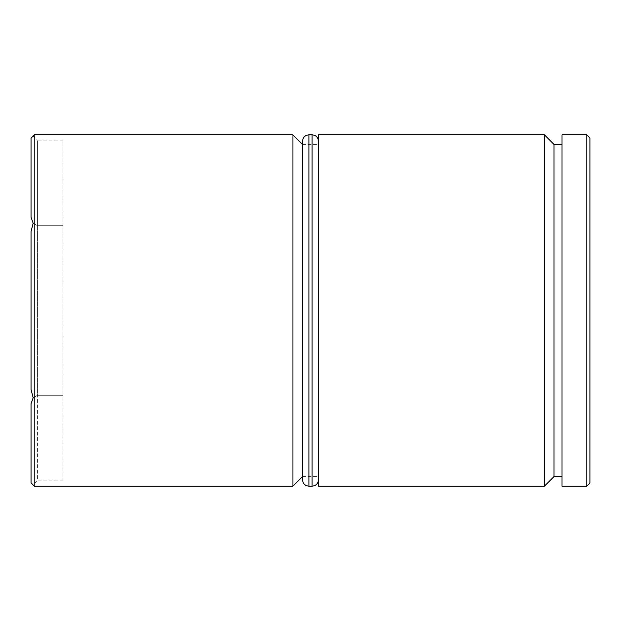 <?xml version="1.0" encoding="UTF-8"?>
<svg xmlns="http://www.w3.org/2000/svg" width="621" height="621" viewBox="0 0 621 621"><rect width="100%" height="100%" fill="white"/><g stroke="black" fill="none" stroke-linecap="round" stroke-linejoin="round"><path stroke-width="0.47" stroke-dasharray="3.1 2.33" d="M554.017 476.571L554.017 144.429M544.438 134.842L544.438 486.158M302.512 141.231L302.512 479.769M292.933 134.842L292.933 486.158M31.05 310.5L31.05 389.507L31.05 310.5M34.24 486.158L34.24 134.842M62.985 140.858L37.439 140.858L37.439 225.679L62.985 225.679L37.439 225.679L37.439 395.321L62.985 395.321L62.985 480.142L62.985 140.858L62.985 395.321L37.439 395.321L37.439 480.142L33.161 485.071L31.05 482.765L31.05 403.759L31.05 482.765L31.05 403.759L33.161 397.789L31.05 389.507L31.05 231.493M589.95 482.959L589.95 138.041M586.76 134.842L586.76 486.158M318.488 486.158L318.488 134.842M562.005 486.158L562.005 134.842M31.05 138.235L31.05 217.241L31.05 138.235L31.05 217.241L33.161 223.211L37.439 225.679L37.439 140.858L33.161 135.929L31.05 138.235M562.005 310.5L562.005 144.429L562.005 310.5M318.488 310.5L318.488 141.231L318.488 310.5M62.985 480.142L37.439 480.142L37.439 225.679L33.161 223.211M33.161 397.789L37.439 395.321L33.161 397.789M308.901 486.158L308.901 134.842M312.099 134.842L312.099 486.158M302.512 476.571L318.488 476.571M302.512 144.429L318.488 144.429"/><path stroke-width="0.93" d="M562.005 144.429L554.017 144.429L554.017 476.571L544.438 486.158L544.438 134.842L318.488 134.842L318.488 486.158L544.438 486.158M292.933 486.158L292.933 134.842L34.24 134.842L34.24 486.158L292.933 486.158L302.512 476.571M34.24 486.158L31.05 482.765L31.05 403.759L33.161 397.789L31.05 389.507L31.05 231.493L33.161 223.211L31.05 231.493M586.76 134.842L589.95 138.041L589.95 482.959L586.76 486.158L586.76 134.842L562.005 134.842L562.005 486.158L586.76 486.158M33.161 223.211L31.05 217.241L31.05 138.235L34.24 134.842M302.512 479.769L302.512 141.231C302.932 137.319 305.058 135.192 308.901 134.842L308.901 486.158C305.058 485.808 302.932 483.681 302.512 479.769M308.901 486.158L312.099 486.158L312.099 134.842C315.942 135.192 318.068 137.319 318.488 141.231M554.017 476.571L562.005 476.571M302.512 144.429L292.933 134.842M554.017 144.429L544.438 134.842M312.099 486.158C315.942 485.808 318.068 483.681 318.488 479.769M308.901 134.842L312.099 134.842"/></g></svg>
